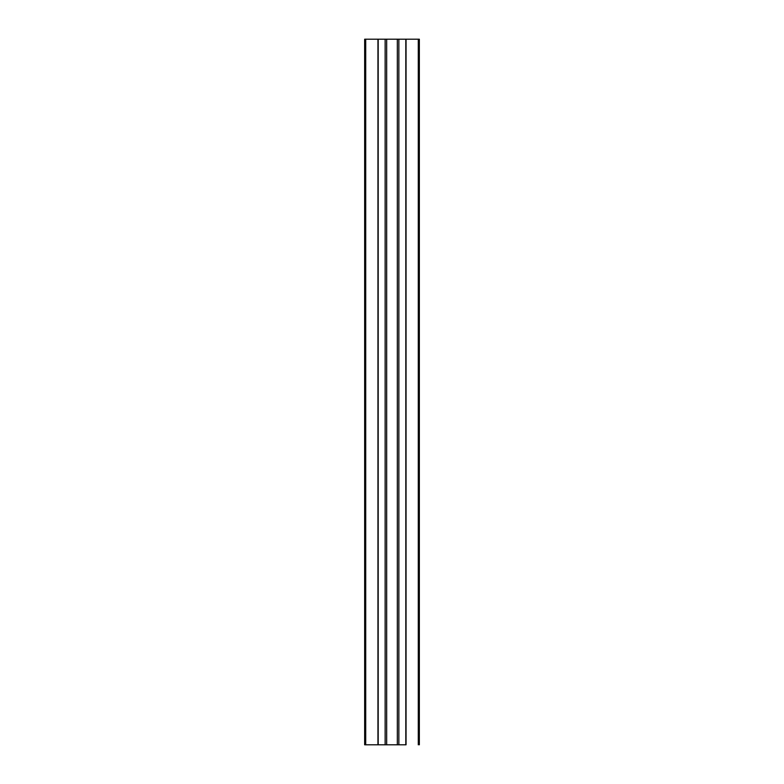 <?xml version="1.0" encoding="UTF-8"?>
<svg xmlns="http://www.w3.org/2000/svg" width="784" height="784" viewBox="0 0 784 784"><rect width="100%" height="100%" fill="white"/><g stroke="black" fill="none" stroke-linecap="round" stroke-linejoin="round"><path stroke-width="1.18" d="M378.192 39.2L405.808 39.2L398.86 39.2L398.86 744.8L398.86 39.2L397.331 39.2L397.331 744.8L397.331 39.2L386.669 39.2L386.669 744.8L386.669 39.2L385.14 39.2L385.14 744.8L405.808 744.8L405.808 39.2L419.342 39.2L419.342 744.8L419.342 39.2L418.284 39.2L418.284 744.8L418.284 39.2L406.053 39.2L406.053 744.8L378.192 744.8L378.192 39.2L364.658 39.2L364.658 744.8L364.658 39.2L365.716 39.2L365.716 744.8L364.658 744.8L365.716 744.8L365.716 39.2L377.947 39.2L377.947 744.8L365.716 744.8L385.14 744.8L385.14 39.2L378.192 39.2L378.192 744.8M405.808 744.8L406.053 39.2L405.808 744.8"/></g></svg>
